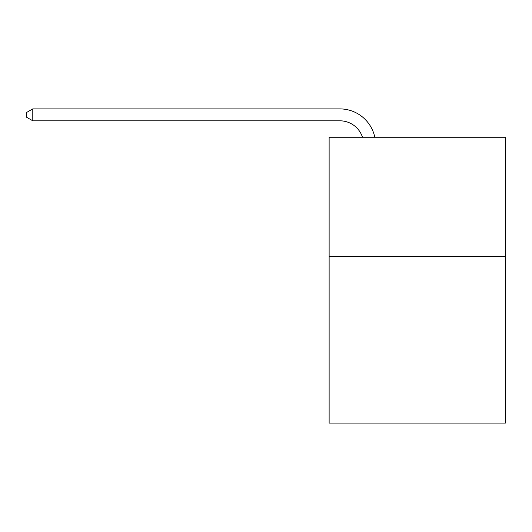 <?xml version="1.0" encoding="UTF-8"?>
<svg xmlns="http://www.w3.org/2000/svg" width="532" height="532" viewBox="0 0 532 532"><rect width="100%" height="100%" fill="white"/><g stroke="black" fill="none" stroke-linecap="round" stroke-linejoin="round"><path stroke-width="0.8" d="M505.4 256.351L505.4 423.1L329.128 423.1L329.128 137.249L505.4 137.249L505.4 256.351L329.128 256.351M339.842 108.9L32.791 108.9L339.842 108.9A35.73 35.73 139.5 0 1 374.807 137.249M362.492 137.249A23.82 23.82 -40.5 0 0 339.842 120.811L32.791 120.811L26.6 117.24L26.6 112.471L32.791 108.9L32.791 120.811"/></g></svg>
